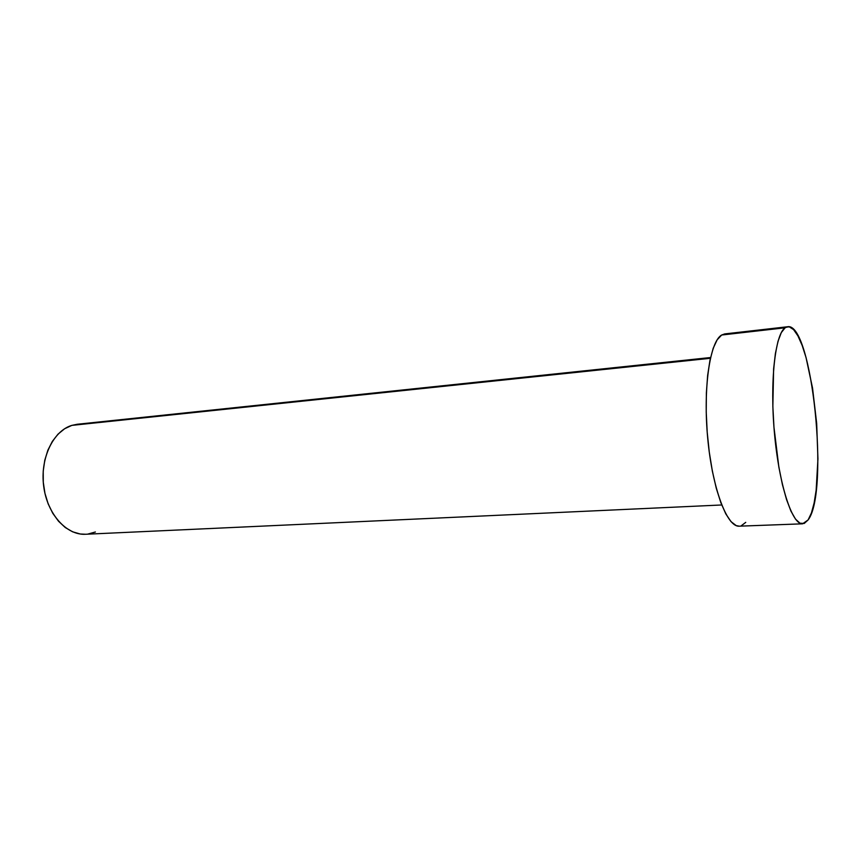 <?xml version="1.0" encoding="UTF-8"?>
<svg xmlns="http://www.w3.org/2000/svg" width="861" height="861" viewBox="0 0 861 861"><rect width="100%" height="100%" fill="white"/><g stroke="black" fill="none" stroke-linecap="round" stroke-linejoin="round"><path stroke-width="1.29" d="M710.573 357.53L77.264 424.258L71.861 425.377L710.4 358.284L71.861 425.377C53.21 430.887 40.004 458.278 43.674 486.142C47.151 514.049 66.512 535.424 85.583 534.261L721.722 504.976M785.103 327.793L787.675 326.739C812.127 322.089 829.563 492.298 808.102 519.947L802.581 523.822C792.217 524.93 779.065 484.926 774.469 433.352C769.766 381.81 775.104 334.219 785.103 327.793L721.669 335.015L789.268 326.825L793.594 329.612L797.943 335.908L802.14 345.358L806.047 357.541L812.547 388.117L816.669 423.408L817.939 458.935L816.153 490.221L814.14 502.921L811.428 512.973L808.102 519.947L804.249 523.445L799.998 523.219L795.51 519.118L790.958 511.154L786.534 499.541L782.434 484.668L778.861 467.125L773.953 427.153L772.855 406.564L773.608 368.917L775.395 353.516L778.01 341.279L781.293 332.626L785.103 327.793M787.675 326.739L724.682 333.928L721.669 335.015C709.884 341.526 702.974 388.063 707.71 438.227C712.316 488.435 727.071 527.33 739.233 526.179L802.484 523.822M745.744 522.358L741.181 525.813M739.341 526.179L736.22 525.619L731.021 521.648L725.823 513.92L720.829 502.63L716.255 488.165L712.348 471.107L709.281 452.154L707.204 432.2L706.224 412.139L706.375 392.917L707.645 375.396L709.959 360.339L713.177 348.339L717.148 339.826L721.669 335.015L724.801 333.917M95.388 532.001L87.973 534.046M85.734 534.261L80.277 534.003L72.604 531.807L65.253 527.524L58.548 521.26L52.758 513.264L48.162 503.846L44.955 493.375L43.287 482.3L43.222 471.096L44.783 460.248L47.872 450.206L52.349 441.392L58.021 434.148L64.607 428.756L71.861 425.377L77.404 424.247"/></g></svg>
